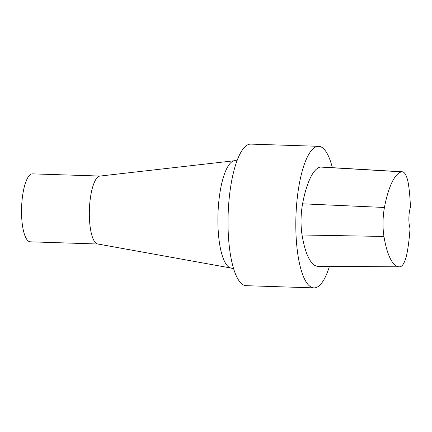 <?xml version="1.0" encoding="UTF-8"?>
<svg xmlns="http://www.w3.org/2000/svg" width="432" height="432" viewBox="0 0 432 432"><rect width="100%" height="100%" fill="white"/><g stroke="black" fill="none" stroke-linecap="round" stroke-linejoin="round"><path stroke-width="0.65" d="M399.411 266.825L317.99 266.312A70.821 20.353 -88.1 0 1 302.06 234.992A30.1 8.651 -88.1 0 1 302.573 203.812A70.821 20.353 -88.1 0 1 320.29 167.054A30.1 8.651 -88.1 0 1 320.971 167L402.257 171.779A27.967 8.035 -88.1 0 1 408.607 185.317A68.688 19.737 -88.1 0 1 410.4 207.409A14.164 4.072 -88.1 0 0 410.027 228.323A68.688 19.737 -88.1 0 1 407.392 251.321A27.967 8.035 -88.1 0 1 399.929 266.803A68.688 19.737 -88.1 0 1 399.411 266.825A68.688 19.737 -88.1 0 1 383.962 236.45A27.967 8.035 -88.1 0 1 384.442 207.479A68.688 19.737 -88.1 0 1 401.625 171.833A27.967 8.035 -88.1 0 1 402.257 171.779M329.427 266.382A70.821 20.353 -88.1 0 1 315.047 287.825A70.821 20.353 -88.1 0 1 313.983 287.885A70.821 20.353 -88.1 0 1 295.942 216.443A70.821 20.353 -88.1 0 1 318.584 146.318A70.821 20.353 -88.1 0 1 332.332 167.67M313.983 287.885L246.181 285.682A70.821 20.353 -88.1 0 1 228.145 214.234A70.821 20.353 -88.1 0 1 250.787 144.115L318.584 146.318M231.017 268.045L97.648 243.972A33.993 9.769 -88.1 0 1 89.397 209.725A33.993 9.769 -88.1 0 1 99.857 176.083L234.506 160.726A53.735 15.439 -88.1 0 0 217.982 213.905A53.735 15.439 -88.1 0 0 231.017 268.045L233.707 268.888M97.853 244.01L30.256 241.812A33.993 9.769 -88.1 0 1 21.6 207.517A33.993 9.769 -88.1 0 1 32.47 173.858L100.062 176.056M383.962 236.45L302.06 234.992M384.442 207.479L302.573 203.812M401.625 171.833L320.29 167.054M237.244 160.061L234.506 160.726"/></g></svg>
